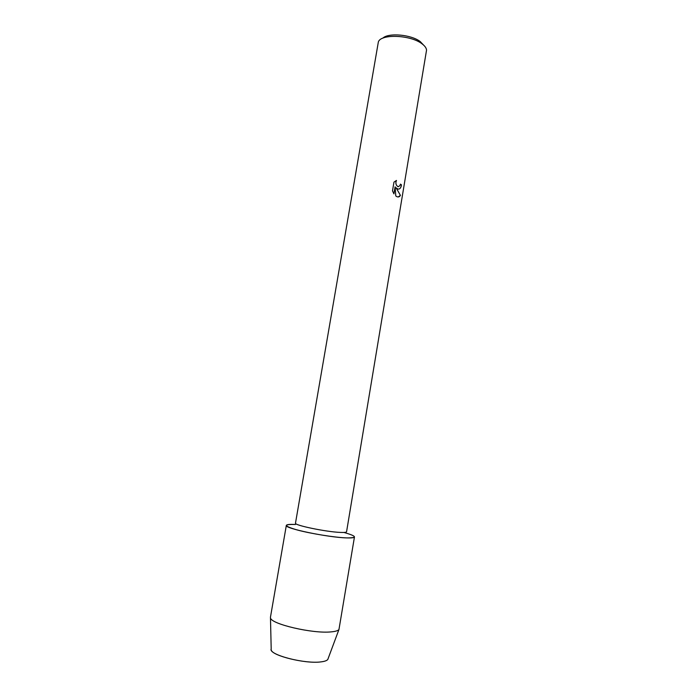 <?xml version="1.0" encoding="UTF-8"?>
<svg xmlns="http://www.w3.org/2000/svg" width="697" height="697" viewBox="0 0 697 697"><rect width="100%" height="100%" fill="white"/><g stroke="black" fill="none" stroke-linecap="round" stroke-linejoin="round"><path stroke-width="1.05" d="M271.22 649.857C271.577 655.729 305.87 664.093 321.064 661.871C324.706 661.427 326.954 660.608 327.808 659.432L328.13 658.56C327.947 660.198 325.595 661.296 321.064 661.871C304.702 664.276 268.049 654.614 271.194 648.933L270.462 617.159L286.328 525.399C286.633 524.51 289.673 524.205 295.432 524.492C282.999 524.153 283.618 525.991 297.288 529.999C310.993 533.684 334.83 537.5 346.618 537.901C327.878 537.465 283.853 528.248 286.328 525.399M340.572 532.421C326.484 531.985 293.742 525.189 295.493 523.125L378.349 41.977C380.693 33.656 410.934 34.85 422.129 43.902C424.909 45.985 426.381 48.067 426.547 50.123L346.566 531.767C346.418 532.36 344.414 532.578 340.572 532.421M397.9 189.026L396.114 187.807L400.435 195.369C399.52 196.946 398.257 197.329 396.654 196.537L395.774 195.944L395.121 186.805L393.936 193.879L392.498 190.873L393.962 182.144L396.48 180.436C395.469 182.875 395.844 184.871 397.621 186.43L398.292 186.691L399.956 185.594L400.418 184.121L401.507 184.879C400.984 187.972 399.782 189.357 397.9 189.026M423.576 45.087L420.326 41.654C411.509 34.58 388.368 32.489 382.81 38.187M398.632 189.122C400.095 188.878 401.036 187.458 401.463 184.879L400.409 184.156M398.222 196.955L400.392 195.369L396.114 187.807M398.536 186.709L397.578 186.43C395.809 184.888 395.426 182.893 396.419 180.453M393.901 193.818L395.121 186.805M343.952 532.447C356.864 536.159 357.744 537.971 346.618 537.901C351.663 538.067 354.276 537.744 354.468 536.925L338.96 629.504C338.001 630.724 335.344 631.517 330.997 631.891C312.761 633.852 270.872 624.05 270.523 617.934M327.808 659.432L338.96 629.504"/></g></svg>
